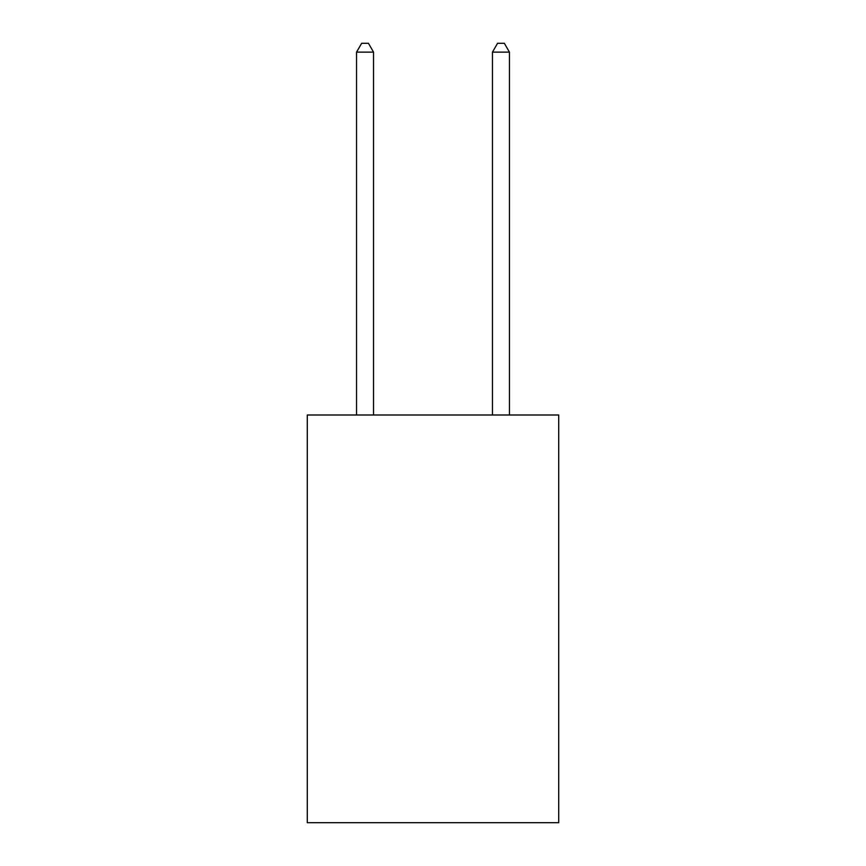<?xml version="1.0" encoding="UTF-8"?>
<svg xmlns="http://www.w3.org/2000/svg" width="866" height="866" viewBox="0 0 866 866"><rect width="100%" height="100%" fill="white"/><g stroke="black" fill="none" stroke-linecap="round" stroke-linejoin="round"><path stroke-width="1.3" d="M558.711 414.998L558.711 822.7L307.289 822.7L307.289 414.998L558.711 414.998M373.538 414.998L373.538 52.133L356.554 52.133L356.554 414.998M356.554 52.133L361.652 43.3L368.451 43.3L373.538 52.133M509.446 414.998L509.446 52.133L492.462 52.133L492.462 414.998M492.462 52.133L497.549 43.3L504.348 43.3L509.446 52.133"/></g></svg>
